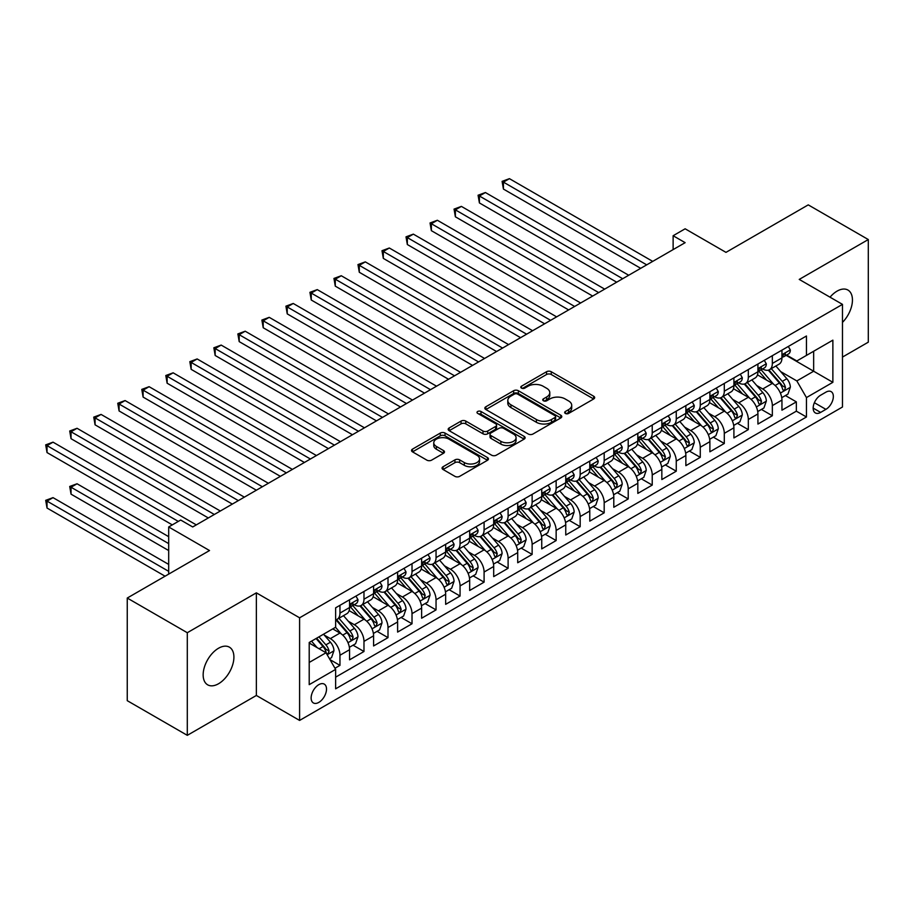 <?xml version="1.0" encoding="UTF-8"?>
<svg xmlns="http://www.w3.org/2000/svg" width="914" height="914" viewBox="0 0 914 914"><rect width="100%" height="100%" fill="white"/><g stroke="black" fill="none" stroke-linecap="round" stroke-linejoin="round"><path stroke-width="1.37" d="M565.343 413.425A2.331 1.348 0 0 0 568.645 413.425L593.7 398.961A3.336 1.931 0 0 0 594.671 397.601A3.336 1.931 0 0 0 593.7 396.242L551.256 371.735A3.336 1.931 0 0 0 546.538 371.735L521.483 386.199A2.331 1.348 0 0 0 520.809 387.148A2.331 1.348 0 0 0 521.483 388.107A2.331 1.348 0 0 0 524.785 388.107L528.029 386.234A10.671 6.158 0 0 1 543.122 386.234L546.652 388.279A10.671 6.158 0 0 1 549.782 392.632A10.671 6.158 0 0 1 546.652 396.984L543.419 398.858A2.331 1.348 0 0 0 542.733 399.806A2.331 1.348 0 0 0 543.419 400.766A2.331 1.348 0 0 0 546.721 400.766L549.954 398.892A10.671 6.158 0 0 1 565.046 398.892L568.588 400.938A10.671 6.158 0 0 1 571.707 405.29A10.671 6.158 0 0 1 568.588 409.643L565.343 411.517A2.331 1.348 0 0 0 564.658 412.465A2.331 1.348 0 0 0 565.343 413.425L565.343 411.517M218.526 683.752A21.742 12.556 120 0 0 232.739 664.592A21.742 12.556 120 0 0 229.403 647.169A21.742 12.556 120 0 0 218.526 648.243A21.742 12.556 120 0 0 204.325 667.403A21.742 12.556 120 0 0 207.661 684.826A21.742 12.556 120 0 0 218.526 683.752M842.48 322.379A21.742 12.556 120 0 0 847.941 290.058A21.742 12.556 120 0 0 837.075 291.132A21.742 12.556 120 0 0 830.015 297.187M318.815 702.398A10.865 6.272 120 0 0 325.921 692.823A10.865 6.272 120 0 0 324.253 684.106A10.865 6.272 120 0 0 318.815 684.655A10.865 6.272 120 0 0 311.72 694.229A10.865 6.272 120 0 0 313.388 702.946A10.865 6.272 120 0 0 318.815 702.398M443.027 466.757A3.336 1.931 0 0 0 442.056 468.117A3.336 1.931 0 0 0 443.027 469.476L454.932 476.354A3.336 1.931 0 0 0 459.651 476.354L487.47 460.29A3.336 1.931 0 0 0 488.453 458.919A3.336 1.931 0 0 0 487.47 457.56L445.038 433.065A3.336 1.931 0 0 0 440.32 433.065L412.5 449.128A3.336 1.931 0 0 0 411.517 450.488A3.336 1.931 0 0 0 412.5 451.847L426.884 460.153A3.336 1.931 0 0 0 431.591 460.153L443.507 453.275A3.336 1.931 0 0 0 444.478 451.916A3.336 1.931 0 0 0 443.507 450.556L436.366 446.432A8.923 5.153 0 0 1 433.762 442.787A8.923 5.153 0 0 1 439.268 438.034A8.923 5.153 0 0 1 448.98 439.154L476.925 455.286A8.923 5.153 0 0 1 479.542 458.919A8.923 5.153 0 0 1 474.035 463.684A8.923 5.153 0 0 1 464.312 462.564L459.651 459.879A3.336 1.931 0 0 0 454.932 459.879L443.027 466.757L443.027 469.476M842.48 357.077L868.3 342.167L868.3 239.548L808.25 204.873L725.979 252.367L685.134 228.797L673.127 235.732L685.134 242.667L192.705 526.967L180.698 520.032L168.69 526.967L168.69 574.118M187.301 632.716L187.301 735.336L256.366 695.463L256.366 592.843L187.301 632.716L127.252 598.042L209.523 550.536L168.69 526.967M256.366 592.843L299.598 617.807L842.48 304.373L842.48 407.004L299.598 720.426L299.598 617.807M868.3 239.548L799.236 279.41L842.48 304.373M528.269 434.013A3.336 1.931 0 0 0 532.976 434.013L560.808 417.949A3.336 1.931 0 0 0 561.779 416.59A3.336 1.931 0 0 0 560.808 415.23L518.364 390.724A3.336 1.931 0 0 0 513.645 390.724L485.825 406.787A3.336 1.931 0 0 0 484.843 408.147A3.336 1.931 0 0 0 485.825 409.506L528.269 434.013M478.628 413.928A2.331 1.348 0 0 1 480.993 414.259L524.099 439.143L496.313 455.183A3.336 1.931 0 0 1 491.606 455.183L449.162 430.677L449.162 427.958A3.336 1.931 0 0 0 448.18 429.317A3.336 1.931 0 0 0 449.162 430.677M449.162 427.958L461.067 421.08A3.336 1.931 0 0 1 465.786 421.08L482.992 431.02A3.336 1.931 0 0 0 487.71 431.02L495.605 426.461A3.336 1.931 0 0 0 496.588 425.101A3.336 1.931 0 0 0 495.605 423.73L477.691 413.391A2.331 1.348 0 0 1 477.005 412.431A2.331 1.348 0 0 1 478.445 411.186A2.331 1.348 0 0 1 480.993 411.483L524.145 436.389A3.336 1.931 0 0 1 525.116 437.76A3.336 1.931 0 0 1 524.145 439.12L524.145 436.389M187.301 735.336L127.252 700.672L127.252 598.042M334.97 668.248L339.962 665.369L329.988 659.622M324.321 635.127L330.354 638.612A13.584 7.849 60 0 1 339.962 655.247L349.571 649.705L349.571 659.828L363.978 651.499L353.044 645.193M348.337 621.257L354.369 624.742A13.584 7.849 60 0 1 363.978 641.377L373.586 635.836L373.586 645.958L388.004 637.641L377.071 631.323M372.364 607.387L378.396 610.872A13.584 7.849 60 0 1 388.004 627.507L397.613 621.966L397.613 632.088L412.02 623.771L401.086 617.453M396.379 593.517L402.411 597.002A13.584 7.849 60 0 1 412.02 613.648L421.628 608.096L421.628 618.218L436.047 609.901L425.113 603.594M420.406 579.647L426.438 583.132A13.584 7.849 60 0 1 436.047 599.778L445.655 594.226L445.655 604.348L460.062 596.031L449.128 589.724M444.421 565.777L450.453 569.262A13.584 7.849 60 0 1 460.062 585.908L469.67 580.356L469.67 590.478L484.089 582.161L473.155 575.854M468.448 551.919L474.48 555.392A13.584 7.849 60 0 1 484.089 572.038L493.697 566.486L493.697 576.62L508.104 568.291L497.17 561.984M492.463 538.049L498.496 541.534A13.584 7.849 60 0 1 508.104 558.168L517.712 552.627L517.712 562.75L532.131 554.421L521.197 548.114M516.49 524.179L522.522 527.664A13.584 7.849 60 0 1 532.131 544.298L541.739 538.757L541.739 548.88L556.146 540.562L545.212 534.244M540.505 510.309L546.538 513.794A13.584 7.849 60 0 1 556.146 530.428L565.755 524.887L565.755 535.01L580.173 526.692L569.239 520.374M564.532 496.439L570.564 499.924A13.584 7.849 60 0 1 580.173 516.57L589.781 511.017L589.781 521.14L604.188 512.823L593.255 506.516M588.547 482.569L594.58 486.054A13.584 7.849 60 0 1 604.188 502.7L613.797 497.147L613.797 507.27L628.215 498.953L617.281 492.646M612.574 468.699L618.607 472.184A13.584 7.849 60 0 1 628.215 488.83L637.823 483.278L637.823 493.4L652.23 485.083L641.297 478.776M636.59 454.841L642.622 458.314A13.584 7.849 60 0 1 652.23 474.96L661.839 469.408L661.839 479.542L676.257 471.213L665.323 464.906M660.616 440.971L666.649 444.444A13.584 7.849 60 0 1 676.257 461.09L685.866 455.549L685.866 465.672L700.273 457.343L689.339 451.036M684.632 427.101L690.664 430.585A13.584 7.849 60 0 1 700.273 447.22L709.881 441.679L709.881 451.802L724.299 443.484L713.366 437.166M708.658 413.231L714.691 416.715A13.584 7.849 60 0 1 724.299 433.35L733.908 427.809L733.908 437.932L748.315 429.614L737.381 423.296M732.674 399.361L738.706 402.846A13.584 7.849 60 0 1 748.315 419.492L757.923 413.939L757.923 424.062L772.341 415.744L772.341 405.622A13.584 7.849 -120 0 0 762.733 388.976L756.701 385.491M761.408 409.426L772.341 415.744M349.571 649.705A13.584 7.849 -120 0 0 339.962 633.059L332.753 628.901M373.586 635.836A13.584 7.849 -120 0 0 363.978 619.189L349.125 610.609M397.613 621.966A13.584 7.849 -120 0 0 388.004 605.319L373.141 596.751M421.628 608.096A13.584 7.849 -120 0 0 412.02 591.449L397.167 582.881M445.655 594.226A13.584 7.849 -120 0 0 436.047 577.591L421.183 569.011M469.67 580.356A13.584 7.849 -120 0 0 460.062 563.721L445.209 555.141M493.697 566.486A13.584 7.849 -120 0 0 484.089 549.851L469.225 541.271M517.712 552.627A13.584 7.849 -120 0 0 508.104 535.981L493.252 527.401M541.739 538.757A13.584 7.849 -120 0 0 532.131 522.111L517.267 513.531M565.755 524.887A13.584 7.849 -120 0 0 556.146 508.241L541.294 499.672M589.781 511.017A13.584 7.849 -120 0 0 580.173 494.371L565.309 485.802M613.797 497.147A13.584 7.849 -120 0 0 604.188 480.513L589.336 471.932M637.823 483.278A13.584 7.849 -120 0 0 628.215 466.643L613.351 458.063M661.839 469.408A13.584 7.849 -120 0 0 652.23 452.773L637.378 444.193M685.866 455.549A13.584 7.849 -120 0 0 676.257 438.903L661.393 430.323M709.881 441.679A13.584 7.849 -120 0 0 700.273 425.033L685.42 416.453M733.908 427.809A13.584 7.849 -120 0 0 724.299 411.163L709.435 402.583M757.923 413.939A13.584 7.849 -120 0 0 748.315 397.293L733.462 388.724M825.902 392.163L820.623 395.214A10.534 6.078 120 0 0 813.734 404.502A10.534 6.078 120 0 0 815.357 412.934A10.534 6.078 120 0 0 820.623 412.408L825.902 409.358A10.534 6.078 120 0 0 832.78 400.081A10.534 6.078 120 0 0 831.169 391.649A10.534 6.078 120 0 0 825.902 392.163M309.206 662.456L326.024 652.756L335.632 669.391L335.632 688.813L806.445 416.99L806.445 397.579L796.837 380.932L780.716 371.621M335.632 669.391L309.206 684.655L309.206 642.485L335.632 627.233L335.632 607.821L806.445 335.998L806.445 355.409L832.871 340.157L832.871 382.315L806.445 397.579M354.244 604.691L354.369 604.771A13.584 7.849 60 0 0 361.167 605.445L370.776 599.892A13.584 7.849 -120 0 0 373.586 593.677L373.586 585.908M378.27 590.821L378.396 590.901A13.584 7.849 60 0 0 385.182 591.575L394.791 586.023A13.584 7.849 -120 0 0 397.613 579.807L397.613 572.038M402.286 576.963L402.411 577.031A13.584 7.849 60 0 0 409.209 577.705L418.818 572.153A13.584 7.849 -120 0 0 421.628 565.937L421.628 558.168M426.312 563.093L426.438 563.161A13.584 7.849 60 0 0 433.225 563.835L442.833 558.283A13.584 7.849 -120 0 0 445.655 552.067L445.655 544.298M450.328 549.223L450.453 549.291A13.584 7.849 60 0 0 457.251 549.965L466.86 544.424A13.584 7.849 -120 0 0 469.67 538.197L469.67 530.428M474.355 535.353L474.48 535.421A13.584 7.849 60 0 0 481.267 536.095L490.875 530.554A13.584 7.849 -120 0 0 493.697 524.328L493.697 516.559M498.37 521.483L498.496 521.563A13.584 7.849 60 0 0 505.293 522.225L514.902 516.684A13.584 7.849 -120 0 0 517.712 510.458L517.712 502.7M522.397 507.613L522.522 507.693A13.584 7.849 60 0 0 529.309 508.367L538.917 502.814A13.584 7.849 -120 0 0 541.739 496.599L541.739 488.83M546.412 493.743L546.538 493.823A13.584 7.849 60 0 0 553.336 494.497L562.944 488.944A13.584 7.849 -120 0 0 565.755 482.729L565.755 474.96M570.439 479.884L570.564 479.953A13.584 7.849 60 0 0 577.351 480.627L586.959 475.074A13.584 7.849 -120 0 0 589.781 468.859L589.781 461.09M594.454 466.014L594.58 466.083A13.584 7.849 60 0 0 601.378 466.757L610.986 461.204A13.584 7.849 -120 0 0 613.797 454.989L613.797 447.22M618.481 452.144L618.607 452.213A13.584 7.849 60 0 0 625.393 452.887L635.001 447.346A13.584 7.849 -120 0 0 637.823 441.119L637.823 433.35M642.496 438.274L642.622 438.343A13.584 7.849 60 0 0 649.42 439.017L659.028 433.476A13.584 7.849 -120 0 0 661.839 427.249L661.839 419.48M666.523 424.404L666.649 424.473A13.584 7.849 60 0 0 673.435 425.147L683.044 419.606A13.584 7.849 -120 0 0 685.866 413.379L685.866 405.622M690.538 410.535L690.664 410.615A13.584 7.849 60 0 0 697.462 411.289L707.07 405.736A13.584 7.849 -120 0 0 709.881 399.509L709.881 391.752M714.565 396.665L714.691 396.745A13.584 7.849 60 0 0 721.477 397.419L731.086 391.866A13.584 7.849 -120 0 0 733.908 385.651L733.908 377.882M738.581 382.806L738.706 382.875A13.584 7.849 60 0 0 745.504 383.549L755.113 377.996A13.584 7.849 -120 0 0 757.923 371.781L757.923 364.012M335.632 677.16L796.357 411.163L796.357 401.874L781.95 410.192L781.95 400.069A13.584 7.849 -120 0 0 772.341 383.423L757.478 374.854M762.607 368.936L762.733 369.005A13.584 7.849 -120 0 0 769.519 369.679A13.584 7.849 -120 0 0 772.341 363.452L772.341 355.695M769.519 369.679L779.128 364.126A13.584 7.849 -120 0 0 781.95 357.911L781.95 350.142M339.962 605.319L339.962 613.088A13.584 7.849 60 0 1 337.14 619.304A13.584 7.849 60 0 1 335.632 619.863M337.14 619.304L346.749 613.762A13.584 7.849 -120 0 0 349.571 607.536L349.571 599.778M363.978 591.449L363.978 599.218A13.584 7.849 60 0 1 361.167 605.445M388.004 577.579L388.004 585.348A13.584 7.849 60 0 1 385.182 591.575M412.02 563.721L412.02 571.479A13.584 7.849 60 0 1 409.209 577.705M436.047 549.851L436.047 557.62A13.584 7.849 60 0 1 433.225 563.835M460.062 535.981L460.062 543.75A13.584 7.849 60 0 1 457.251 549.965M484.089 522.111L484.089 529.88A13.584 7.849 60 0 1 481.267 536.095M508.104 508.241L508.104 516.01A13.584 7.849 60 0 1 505.293 522.225M532.131 494.371L532.131 502.14A13.584 7.849 60 0 1 529.309 508.367M556.146 480.501L556.146 488.27A13.584 7.849 60 0 1 553.336 494.497M580.173 466.643L580.173 474.4A13.584 7.849 60 0 1 577.351 480.627M604.188 452.773L604.188 460.53A13.584 7.849 60 0 1 601.378 466.757M628.215 438.903L628.215 446.672A13.584 7.849 60 0 1 625.393 452.887M652.23 425.033L652.23 432.802A13.584 7.849 60 0 1 649.42 439.017M676.257 411.163L676.257 418.932A13.584 7.849 60 0 1 673.435 425.147M700.273 397.293L700.273 405.062A13.584 7.849 60 0 1 697.462 411.289M724.299 383.423L724.299 391.192A13.584 7.849 60 0 1 721.477 397.419M748.315 369.564L748.315 377.322A13.584 7.849 60 0 1 745.504 383.549M748.315 419.492L748.315 429.614M724.299 433.35L724.299 443.484M700.273 447.22L700.273 457.343M676.257 461.09L676.257 471.213M652.23 474.96L652.23 485.083M628.215 488.83L628.215 498.953M604.188 502.7L604.188 512.823M580.173 516.57L580.173 526.692M556.146 530.428L556.146 540.562M532.131 544.298L532.131 554.421M508.104 558.168L508.104 568.291M484.089 572.038L484.089 582.161M460.062 585.908L460.062 596.031M436.047 599.778L436.047 609.901M412.02 613.648L412.02 623.771M388.004 627.507L388.004 637.641M363.978 641.377L363.978 651.499M339.962 655.247L339.962 665.369M326.024 652.756L309.206 643.045M796.837 380.932L813.654 371.221L813.654 351.25L832.871 340.157M786.143 355.34L832.871 382.315M786.623 355.066L796.837 360.961L806.445 355.409M256.366 695.463L299.598 720.426M673.127 235.732L673.127 249.602M785.423 395.568L796.357 401.874M796.357 411.163L806.445 416.99M566.28 413.756L568.588 412.42A10.671 6.158 0 0 0 571.707 408.067L571.707 405.29M549.782 392.632L549.782 395.408A10.671 6.158 0 0 1 546.652 399.761L544.344 401.097M593.654 398.984L551.256 374.512A3.336 1.931 0 0 0 546.538 374.512L522.42 388.439M560.762 417.972L518.364 393.5A3.336 1.931 0 0 0 513.645 393.5L485.871 409.541L485.825 406.787M554.912 417.538A2.331 1.348 0 0 0 555.598 416.59A2.331 1.348 0 0 0 554.912 415.63L517.655 394.128A2.331 1.348 0 0 0 514.354 394.128L510.937 396.105A10.671 6.158 0 0 0 507.807 400.458A10.671 6.158 0 0 0 510.937 404.811L536.404 419.515A10.671 6.158 0 0 0 551.485 419.515L554.912 417.538L554.912 420.314A2.331 1.348 0 0 0 555.598 419.366L555.598 416.59M507.807 400.458L507.807 403.234A10.671 6.158 0 0 0 510.937 407.587L510.937 404.811M554.912 420.314L551.485 422.291A10.671 6.158 0 0 1 536.404 422.291L510.937 407.587M449.208 430.7L461.067 423.856L461.067 421.08M496.588 425.101L496.588 427.866A3.336 1.931 0 0 1 495.605 429.226L487.71 433.796A3.336 1.931 0 0 1 482.992 433.796L465.786 423.856A3.336 1.931 0 0 0 461.067 423.856M500.861 441.325A8.923 5.153 0 0 0 510.572 442.445A8.923 5.153 0 0 0 516.079 437.692A8.923 5.153 0 0 0 513.474 434.047L503.625 428.369A3.336 1.931 0 0 0 498.907 428.369L491.012 432.928A3.336 1.931 0 0 0 490.03 434.287A3.336 1.931 0 0 0 491.012 435.647L500.861 441.325L500.861 444.101A8.923 5.153 0 0 0 510.572 445.221A8.923 5.153 0 0 0 516.079 440.457L516.079 437.692M490.03 434.287L490.03 437.063A3.336 1.931 0 0 0 491.012 438.423L491.012 435.647M500.861 444.101L491.012 438.423M479.542 458.919L479.542 461.696A8.923 5.153 0 0 1 474.035 466.46A8.923 5.153 0 0 1 464.312 465.34L459.651 462.655A3.336 1.931 0 0 0 454.932 462.655L443.073 469.499M433.762 442.787L433.762 445.564A8.923 5.153 0 0 0 436.366 449.208L436.366 446.432M443.461 453.298L436.366 449.208M487.47 457.56L487.47 460.29L445.038 435.829A3.336 1.931 0 0 0 440.32 435.829L412.545 451.87M781.744 397.693L787.948 394.105L790.347 387.17A9.003 5.198 -120 0 0 786.84 378.716L775.872 366.011M773.667 384.303L761.122 369.782M766.538 380.075L759.248 371.644A21.57 12.453 -120 0 0 758.586 370.901M503.42 244.541L592.66 296.056L455.378 216.801L455.378 209.866L461.387 206.393L604.668 289.121M768.297 370.17L779.402 383.023A9.003 5.198 60 0 1 782.613 389.215L783.264 390.289L784.475 390.118L785.492 387.559A9.003 5.198 -120 0 0 782.281 381.355L771.302 368.65M768.948 369.953L780.876 383.766A4.581 2.651 60 0 1 782.03 385.559L785.492 387.559M788.314 346.463L790.347 350.005A9.003 5.198 60 0 1 788.485 353.992L783.926 356.62A9.003 5.198 -120 0 0 785.492 354.552L785.297 353.752M646.701 264.854L503.42 182.126L509.429 178.664L652.71 261.381M782.247 357.043L782.281 357.043A9.003 5.198 -120 0 0 783.926 356.62M784.326 353.878L785.492 354.552C784.92 353.192 783.961 353.752 782.613 356.209A9.003 5.198 60 0 1 781.95 357.488M640.703 268.316L503.42 189.061L503.42 182.126L502.094 181.36L509.429 178.664M503.42 189.061L502.094 181.36M757.717 411.563L763.933 407.975L766.332 401.04A9.003 5.198 -120 0 0 762.824 392.586L751.845 379.881M749.651 398.173L737.107 383.652M742.511 393.945L735.233 385.514A21.57 12.453 -120 0 0 734.559 384.771M479.404 258.399L568.634 309.926L431.362 230.671L431.362 223.736L437.36 220.263L580.653 302.991M744.282 384.04L755.375 396.882A9.003 5.198 60 0 1 758.586 403.085L759.237 404.159L760.459 403.988L761.465 401.429A9.003 5.198 -120 0 0 758.266 395.225L747.286 382.52M744.933 383.823L756.861 397.636A4.581 2.651 60 0 1 758.014 399.429L761.465 401.429M733.702 425.433L739.906 421.845L742.305 414.91A9.003 5.198 -120 0 0 738.798 406.456L727.83 393.751M725.625 412.043L713.08 397.521M718.495 407.815L711.206 399.384A21.57 12.453 -120 0 0 710.544 398.63M455.378 272.269L544.618 323.796L407.336 244.541L407.336 237.606L413.345 234.133L556.626 316.861M720.255 397.898L731.36 410.752A9.003 5.198 60 0 1 734.57 416.955L735.222 418.029L736.433 417.858L737.449 415.287A9.003 5.198 -120 0 0 734.239 409.095L723.26 396.379M720.906 397.693L732.834 411.506A4.581 2.651 60 0 1 733.988 413.299L737.449 415.287M709.675 439.291L715.891 435.715L718.29 428.78A9.003 5.198 -120 0 0 714.782 420.326L703.803 407.621M701.609 425.913L689.065 411.391M694.469 421.685L687.191 413.254A21.57 12.453 -120 0 0 686.517 412.5M431.362 286.139L520.592 337.666L383.32 258.399L383.32 251.464L389.318 248.002L532.611 330.731M696.24 411.768L707.333 424.622A9.003 5.198 60 0 1 710.544 430.825L711.195 431.888L712.417 431.716L713.423 429.157A9.003 5.198 -120 0 0 710.224 422.965L699.244 410.249M696.891 411.563L708.818 425.376A4.581 2.651 60 0 1 709.972 427.169L713.423 429.157M685.66 453.161L691.864 449.585L694.263 442.65A9.003 5.198 -120 0 0 690.756 434.196L679.788 421.491M677.582 439.783L665.038 425.261M670.453 435.555L663.164 427.124A21.57 12.453 -120 0 0 662.501 426.37M407.336 300.009L496.576 351.536L359.293 272.269L359.293 265.334L365.303 261.872L508.584 344.601M672.213 425.638L683.318 438.492A9.003 5.198 60 0 1 686.528 444.695L687.179 445.758L688.391 445.586L689.407 443.027A9.003 5.198 -120 0 0 686.197 436.823L675.218 424.119M672.864 425.433L684.792 439.246A4.581 2.651 60 0 1 685.946 441.039L689.407 443.027M764.287 360.333L766.332 363.875A9.003 5.198 60 0 1 764.47 367.851L759.9 370.49A9.003 5.198 -120 0 0 761.465 368.422L761.282 367.622M622.685 278.724L479.404 195.996L485.403 192.534L628.695 275.251M758.22 370.913L758.266 370.913A9.003 5.198 -120 0 0 759.9 370.49M760.311 367.748L761.465 368.422C760.905 367.062 759.945 367.611 758.586 370.079A9.003 5.198 60 0 1 757.923 371.358M616.676 282.186L479.404 202.931L479.404 195.996L478.079 195.23L485.403 192.534M479.404 202.931L478.079 195.23M740.271 374.203L742.305 377.745A9.003 5.198 60 0 1 740.443 381.721L735.884 384.36A9.003 5.198 -120 0 0 737.449 382.281L737.255 381.492M598.659 292.594L454.052 209.1L461.387 206.393M734.205 384.783L734.239 384.783A9.003 5.198 -120 0 0 735.884 384.36M736.284 381.618L737.449 382.281C736.878 380.932 735.919 381.481 734.57 383.949A9.003 5.198 60 0 1 733.908 385.228M455.378 216.801L454.052 209.1M716.245 388.073L718.29 391.615A9.003 5.198 60 0 1 716.427 395.591L711.857 398.23A9.003 5.198 -120 0 0 713.423 396.15L713.24 395.351M574.643 306.453L430.037 222.97L437.36 220.263M710.178 398.653L710.224 398.653A9.003 5.198 -120 0 0 711.857 398.23M712.269 395.488L713.423 396.15C712.863 394.802 711.903 395.351 710.544 397.819A9.003 5.198 60 0 1 709.881 399.098M431.362 230.671L430.037 222.97M692.229 401.943L694.263 405.473A9.003 5.198 60 0 1 692.401 409.461L687.842 412.1A9.003 5.198 -120 0 0 689.407 410.02L689.213 409.221M550.616 320.323L406.01 236.84L413.345 234.133M686.163 412.522L686.197 412.522A9.003 5.198 -120 0 0 687.842 412.1M688.242 409.346L689.407 410.02C688.836 408.661 687.876 409.221 686.528 411.688A9.003 5.198 60 0 1 685.866 412.968M407.336 244.541L406.01 236.84M661.633 467.031L667.848 463.444L670.248 456.509A9.003 5.198 -120 0 0 666.74 448.066L655.761 435.35M653.567 453.652L641.022 439.12M646.427 449.425L639.149 440.994A21.57 12.453 -120 0 0 638.475 440.24M383.32 313.879L472.549 365.394L335.278 286.139L335.278 279.204L341.276 275.742L484.569 358.459M648.197 439.508L659.291 452.361A9.003 5.198 60 0 1 662.501 458.565L663.153 459.628L664.375 459.456L665.381 456.897A9.003 5.198 -120 0 0 662.182 450.693L651.202 437.989M648.849 439.303L660.776 453.104A4.581 2.651 60 0 1 661.93 454.898L665.381 456.897M668.203 415.813L670.248 419.343A9.003 5.198 60 0 1 668.385 423.331L663.815 425.97A9.003 5.198 -120 0 0 665.381 423.89L665.198 423.091M526.601 334.193L381.995 250.71L389.318 248.002M662.136 426.381L662.182 426.381A9.003 5.198 -120 0 0 663.815 425.97M664.227 423.216L665.381 423.89C664.821 422.531 663.861 423.091 662.501 425.558A9.003 5.198 60 0 1 661.839 426.838M383.32 258.399L381.995 250.71M637.618 480.901L643.822 477.314L646.221 470.379A9.003 5.198 -120 0 0 642.713 461.936L631.745 449.22M629.54 467.522L616.996 452.99M622.411 463.284L615.122 454.864A21.57 12.453 -120 0 0 614.459 454.109M359.293 327.749L448.534 379.264L311.251 300.009L311.251 293.074L317.261 289.612L460.542 372.329M624.171 453.378L635.276 466.231A9.003 5.198 60 0 1 638.486 472.435L639.137 473.498L640.348 473.326L641.365 470.767A9.003 5.198 -120 0 0 638.155 464.563L627.175 451.859M624.822 453.161L636.75 466.974A4.581 2.651 60 0 1 637.903 468.768L641.365 470.767M644.187 429.683L646.221 433.213A9.003 5.198 60 0 1 644.359 437.2L639.8 439.828A9.003 5.198 -120 0 0 641.365 437.76L641.171 436.961M502.574 348.063L357.968 264.58L365.303 261.872M638.121 440.251L638.155 440.251A9.003 5.198 -120 0 0 639.8 439.828M640.2 437.086L641.365 437.76C640.794 436.401 639.834 436.961 638.486 439.428A9.003 5.198 60 0 1 637.823 440.708M359.293 272.269L357.968 264.58M613.591 494.771L619.806 491.184L622.206 484.249A9.003 5.198 -120 0 0 618.698 475.794L607.719 463.09M605.525 481.381L592.98 466.86M598.384 477.154L591.107 468.722A21.57 12.453 -120 0 0 590.433 467.979M335.278 341.619L424.507 393.134L287.236 313.879L287.236 306.944L293.234 303.471L436.526 386.199M600.155 467.248L611.249 480.101A9.003 5.198 60 0 1 614.459 486.294L615.111 487.368L616.333 487.196L617.338 484.637A9.003 5.198 -120 0 0 614.139 478.433L603.16 465.729M600.806 467.031L612.734 480.844A4.581 2.651 60 0 1 613.888 482.638L617.338 484.637M620.16 443.541L622.206 447.083A9.003 5.198 60 0 1 620.343 451.07L615.773 453.698A9.003 5.198 -120 0 0 617.338 451.63L617.156 450.831M478.559 361.933L333.953 278.439L341.276 275.742M614.094 454.121L614.139 454.121A9.003 5.198 -120 0 0 615.773 453.698M616.185 450.956L617.338 451.63C616.779 450.271 615.819 450.831 614.459 453.287A9.003 5.198 60 0 1 613.797 454.578M335.278 286.139L333.953 278.439M589.576 508.641L595.779 505.054L598.179 498.119A9.003 5.198 -120 0 0 594.671 489.664L583.703 476.959M581.498 495.251L568.954 480.73M574.369 491.024L567.08 482.592A21.57 12.453 -120 0 0 566.417 481.849M311.251 355.489L400.492 407.004L263.209 327.749L263.209 320.814L269.219 317.341L412.5 400.069M576.128 481.118L587.234 493.971A9.003 5.198 60 0 1 590.444 500.164L591.095 501.238L592.306 501.066L593.323 498.507A9.003 5.198 -120 0 0 590.113 492.303L579.133 479.599M576.78 480.901L588.707 494.714A4.581 2.651 60 0 1 589.861 496.508L593.323 498.507M596.145 457.411L598.179 460.953A9.003 5.198 60 0 1 596.316 464.929L591.758 467.568A9.003 5.198 -120 0 0 593.323 465.5L593.129 464.7M454.532 375.803L309.926 292.309L317.261 289.612M590.078 467.991L590.113 467.991A9.003 5.198 -120 0 0 591.758 467.568M592.158 464.826L593.323 465.5C592.752 464.141 591.792 464.689 590.444 467.157A9.003 5.198 60 0 1 589.781 468.436M311.251 300.009L309.926 292.309M565.549 522.511L571.764 518.923L574.163 511.989A9.003 5.198 -120 0 0 570.656 503.534L559.676 490.829M557.483 509.121L544.938 494.6M550.342 504.894L543.065 496.462A21.57 12.453 -120 0 0 542.39 495.708M287.236 369.347L376.465 420.874L239.194 341.619L239.194 334.684L245.192 331.211L388.484 413.939M552.113 494.977L563.207 507.83A9.003 5.198 60 0 1 566.417 514.034L567.068 515.108L568.291 514.936L569.296 512.377A9.003 5.198 -120 0 0 566.097 506.173L555.118 493.469M552.764 494.771L564.692 508.584A4.581 2.651 60 0 1 565.846 510.378L569.296 512.377M541.534 536.369L547.737 532.793L550.137 525.858A9.003 5.198 -120 0 0 546.641 517.404L535.661 504.699M533.456 522.991L520.911 508.47M526.327 518.764L519.038 510.332A21.57 12.453 -120 0 0 518.375 509.578M263.209 383.217L352.45 434.744L215.167 355.477L215.167 348.554L221.177 345.081L364.458 427.809M528.086 508.847L539.191 521.7A9.003 5.198 60 0 1 542.402 527.904L543.053 528.966L544.264 528.795L545.281 526.236A9.003 5.198 -120 0 0 542.071 520.043L531.091 507.327M528.738 508.641L540.665 522.454A4.581 2.651 60 0 1 541.819 524.248L545.281 526.236M517.507 550.239L523.722 546.663L526.121 539.728A9.003 5.198 -120 0 0 522.614 531.274L511.634 518.569M509.441 536.861L496.896 522.34M502.3 532.634L495.022 524.202A21.57 12.453 -120 0 0 494.348 523.448M239.194 397.087L328.423 448.614L191.152 369.347L191.152 362.412L197.15 358.951L340.442 441.679M504.071 522.717L515.165 535.57A9.003 5.198 60 0 1 518.375 541.774L519.026 542.836L520.249 542.665L521.254 540.105A9.003 5.198 -120 0 0 518.055 533.902L507.076 521.197M504.722 522.511L516.65 536.324A4.581 2.651 60 0 1 517.804 538.118L521.254 540.105M493.491 564.109L499.695 560.533L502.094 553.598A9.003 5.198 -120 0 0 498.598 545.144L487.619 532.428M485.414 550.731L472.869 536.21M478.285 546.503L470.996 538.072A21.57 12.453 -120 0 0 470.333 537.318M215.167 410.957L304.408 462.473L167.125 383.217L167.125 376.282L173.134 372.821L316.415 455.538M480.044 536.587L491.149 549.44A9.003 5.198 60 0 1 494.36 555.643L495.011 556.706L496.222 556.535L497.239 553.975A9.003 5.198 -120 0 0 494.028 547.772L483.049 535.067M480.695 536.381L492.623 550.182A4.581 2.651 60 0 1 493.777 551.976L497.239 553.975M469.465 577.979L475.68 574.392L478.079 567.457A9.003 5.198 -120 0 0 474.572 559.014L463.592 546.298M461.399 564.601L448.854 550.068M454.258 560.362L446.98 551.942A21.57 12.453 -120 0 0 446.306 551.188M191.152 424.827L280.381 476.343L143.11 397.087L143.11 390.152L149.108 386.691L292.4 469.408M456.029 550.457L467.123 563.31A9.003 5.198 60 0 1 470.333 569.513L470.984 570.576L472.207 570.405L473.212 567.845A9.003 5.198 -120 0 0 470.013 561.642L459.034 548.937M456.68 550.251L468.608 564.052A4.581 2.651 60 0 1 469.762 565.846L473.212 567.845M445.449 591.849L451.653 588.262L454.052 581.327A9.003 5.198 -120 0 0 450.556 572.872L439.577 560.168M437.372 578.459L424.827 563.938M430.243 574.232L422.954 565.812A21.57 12.453 -120 0 0 422.291 565.058M167.125 438.697L256.366 490.212L119.083 410.957L119.083 404.022L125.092 400.561L268.373 483.278M432.002 564.326L443.107 577.18A9.003 5.198 60 0 1 446.318 583.383L446.969 584.446L448.18 584.274L449.197 581.715A9.003 5.198 -120 0 0 445.986 575.512L435.007 562.807M432.653 564.109L444.581 577.922A4.581 2.651 60 0 1 445.735 579.716L449.197 581.715M421.423 605.719L427.638 602.132L430.037 595.197A9.003 5.198 -120 0 0 426.53 586.742L415.55 574.038M413.357 592.329L400.812 577.808M406.216 588.102L398.938 579.67A21.57 12.453 -120 0 0 398.264 578.928M143.11 452.567L232.339 504.082L95.067 424.827L95.067 417.892L101.066 414.419L244.358 497.147M407.987 578.196L419.08 591.05A9.003 5.198 60 0 1 422.291 597.242L422.942 598.316L424.165 598.144L425.17 595.585A9.003 5.198 -120 0 0 421.971 589.381L410.992 576.677M408.638 577.979L420.566 591.792A4.581 2.651 60 0 1 421.72 593.586L425.17 595.585M397.407 619.589L403.611 616.002L406.01 609.067A9.003 5.198 -120 0 0 402.514 600.612L391.535 587.908M389.33 606.199L376.797 591.678M382.201 601.972L374.911 593.54A21.57 12.453 -120 0 0 374.249 592.798M119.083 466.426L208.323 517.952L71.041 438.697L71.041 431.762L77.05 428.289L220.331 511.017M383.96 592.055L395.065 604.908A9.003 5.198 60 0 1 398.276 611.112L398.927 612.186L400.138 612.014L401.155 609.455A9.003 5.198 -120 0 0 397.944 603.251L386.965 590.547M384.611 591.849L396.539 605.662A4.581 2.651 60 0 1 397.693 607.456L401.155 609.455M373.38 633.459L379.596 629.872L381.995 622.937A9.003 5.198 -120 0 0 378.487 614.482L367.508 601.778M365.314 620.069L352.77 605.548M358.174 615.842L350.896 607.41A21.57 12.453 -120 0 0 350.222 606.656M95.067 480.296L172.289 524.887L47.025 452.567L47.025 445.632L53.023 442.159L196.316 524.887M359.945 605.925L371.038 618.778A9.003 5.198 60 0 1 374.249 624.982L374.911 626.056L376.122 625.884L377.128 623.314A9.003 5.198 -120 0 0 373.929 617.121L362.949 604.405M360.596 605.719L372.524 619.532A4.581 2.651 60 0 1 373.677 621.326L377.128 623.314M349.365 647.318L355.569 643.742L357.968 636.807A9.003 5.198 -120 0 0 354.472 628.352L343.493 615.648M341.288 633.939L335.541 627.29M334.158 629.712L333.222 628.626M168.69 536.678L77.05 483.769L71.041 487.231L71.041 494.166L168.69 550.548M335.918 619.795L347.023 632.648A9.003 5.198 60 0 1 350.233 638.852L350.885 639.914L352.096 639.743L353.112 637.184A9.003 5.198 -120 0 0 349.902 630.991L338.923 618.275M336.569 619.589L348.497 633.402A4.581 2.651 60 0 1 349.651 635.196L353.112 637.184M71.041 494.166L69.715 486.465L168.69 543.613M69.715 486.465L77.05 483.769M329.508 658.788L331.553 657.612L333.953 650.677A9.003 5.198 -120 0 0 330.445 642.222L323.533 634.225M317.089 647.592L311.525 641.148M310.132 643.582L309.206 642.508M168.69 564.406L53.023 497.639L47.025 501.101L47.025 508.035L165.08 576.197M316.084 638.52L322.996 646.518A9.003 5.198 60 0 1 326.207 652.722L326.869 653.784L328.08 653.613L329.086 651.054A9.003 5.198 -120 0 0 325.887 644.85L318.975 636.852M316.644 638.201L324.481 647.272A4.581 2.651 60 0 1 325.635 649.066L329.086 651.054M47.025 508.035L45.7 500.335L168.69 571.341M45.7 500.335L53.023 497.639M572.118 471.281L574.163 474.823A9.003 5.198 60 0 1 572.301 478.799L567.731 481.438A9.003 5.198 -120 0 0 569.296 479.359L569.114 478.57M430.517 389.672L285.911 306.179L293.234 303.471M566.052 481.861L566.097 481.861A9.003 5.198 -120 0 0 567.731 481.438M568.142 478.696L569.296 479.359C568.737 478.011 567.777 478.559 566.417 481.027A9.003 5.198 60 0 1 565.755 482.306M287.236 313.879L285.911 306.179M548.103 485.151L550.137 488.693A9.003 5.198 60 0 1 548.274 492.669L543.716 495.308A9.003 5.198 -120 0 0 545.281 493.229L545.087 492.429M406.49 403.531L261.884 320.049L269.219 317.341M542.036 495.731L542.071 495.731A9.003 5.198 -120 0 0 543.716 495.308M544.116 492.566L545.281 493.229C544.71 491.881 543.75 492.429 542.402 494.897A9.003 5.198 60 0 1 541.739 496.176M263.209 327.749L261.884 320.049M524.076 499.021L526.121 502.551A9.003 5.198 60 0 1 524.259 506.539L519.689 509.178A9.003 5.198 -120 0 0 521.254 507.099L521.071 506.299M382.475 417.401L237.869 333.918L245.192 331.211M518.01 509.601L518.055 509.601A9.003 5.198 -120 0 0 519.689 509.178M520.1 506.425L521.254 507.099C520.694 505.75 519.735 506.299 518.375 508.767A9.003 5.198 60 0 1 517.712 510.046M239.194 341.619L237.869 333.918M500.061 512.891L502.094 516.421A9.003 5.198 60 0 1 500.232 520.409L495.674 523.048A9.003 5.198 -120 0 0 497.239 520.969L497.045 520.169M358.448 431.271L213.842 347.788L221.177 345.081M493.994 523.471L494.028 523.459A9.003 5.198 -120 0 0 495.674 523.048M496.074 520.294L497.239 520.969C496.668 519.609 495.708 520.169 494.36 522.637A9.003 5.198 60 0 1 493.697 523.916M215.167 355.477L213.842 347.788M476.034 526.761L478.079 530.291A9.003 5.198 60 0 1 476.217 534.279L471.647 536.906A9.003 5.198 -120 0 0 473.212 534.839L473.029 534.039M334.433 445.141L189.826 361.658L197.15 358.951M469.967 537.329L470.013 537.329A9.003 5.198 -120 0 0 471.647 536.906M472.058 534.164L473.212 534.839C472.652 533.479 471.693 534.039 470.333 536.507A9.003 5.198 60 0 1 469.67 537.786M191.152 369.347L189.826 361.658M452.019 540.631L454.052 544.161A9.003 5.198 60 0 1 452.19 548.149L447.632 550.776A9.003 5.198 -120 0 0 449.197 548.708L449.003 547.909M310.406 459.011L165.8 375.517L173.134 372.821M445.952 551.199L445.986 551.199A9.003 5.198 -120 0 0 447.632 550.776M448.031 548.034L449.197 548.708C448.625 547.349 447.666 547.909 446.318 550.365A9.003 5.198 60 0 1 445.655 551.656M167.125 383.217L165.8 375.517M427.992 554.49L430.037 558.031A9.003 5.198 60 0 1 428.175 562.019L423.605 564.646A9.003 5.198 -120 0 0 425.17 562.578L424.987 561.779M286.39 472.881L141.784 389.387L149.108 386.691M421.925 565.069L421.971 565.069A9.003 5.198 -120 0 0 423.605 564.646M424.016 561.904L425.17 562.578C424.61 561.219 423.65 561.779 422.291 564.235A9.003 5.198 60 0 1 421.628 565.515M143.11 397.087L141.784 389.387M403.977 568.359L406.01 571.901A9.003 5.198 60 0 1 404.148 575.877L399.589 578.516A9.003 5.198 -120 0 0 401.155 576.448L400.96 575.649M262.364 486.751L117.757 403.257L125.092 400.561M397.91 578.939L397.944 578.939A9.003 5.198 -120 0 0 399.589 578.516M399.989 575.774L401.155 576.448C400.583 575.089 399.624 575.637 398.276 578.105A9.003 5.198 60 0 1 397.613 579.385M119.083 410.957L117.757 403.257M379.95 582.229L381.995 585.771A9.003 5.198 60 0 1 380.133 589.747L375.563 592.386A9.003 5.198 -120 0 0 377.128 590.307L376.945 589.519M238.348 500.621L93.742 417.127L101.066 414.419M373.883 592.809L373.929 592.809A9.003 5.198 -120 0 0 375.563 592.386M375.974 589.644L377.128 590.307C376.568 588.959 375.608 589.507 374.249 591.975A9.003 5.198 60 0 1 373.586 593.255M95.067 424.827L93.742 417.127M355.934 596.099L357.968 599.641A9.003 5.198 60 0 1 356.106 603.617L351.547 606.256A9.003 5.198 -120 0 0 353.112 604.177L352.918 603.377M214.333 514.479L69.715 430.997L77.05 428.289M349.868 606.679L349.902 606.679A9.003 5.198 -120 0 0 351.547 606.256M351.947 603.514L353.112 604.177C352.541 602.829 351.582 603.377 350.233 605.845A9.003 5.198 60 0 1 349.571 607.125M71.041 438.697L69.715 430.997M178.299 521.414L45.7 444.867L53.023 442.159M47.025 452.567L45.7 444.867M330.354 638.612L339.962 633.059M354.369 624.742L363.978 619.189M378.396 610.872L388.004 605.319M402.411 597.002L412.02 591.449M426.438 583.132L436.047 577.591M450.453 569.262L460.062 563.721M474.48 555.392L484.089 549.851M498.496 541.534L508.104 535.981M522.522 527.664L532.131 522.111M546.538 513.794L556.146 508.241M570.564 499.924L580.173 494.371M594.58 486.054L604.188 480.513M618.607 472.184L628.215 466.643M642.622 458.314L652.23 452.773M666.649 444.444L676.257 438.903M690.664 430.585L700.273 425.033M714.691 416.715L724.299 411.163M738.706 402.846L748.315 397.293M762.733 388.976L772.341 383.423M772.341 363.452L781.95 357.911M339.962 613.088L349.571 607.536M363.978 599.218L373.586 593.677M388.004 585.348L397.613 579.807M412.02 571.479L421.628 565.937M436.047 557.62L445.655 552.067M460.062 543.75L469.67 538.197M484.089 529.88L493.697 524.328M508.104 516.01L517.712 510.458M532.131 502.14L541.739 496.599M556.146 488.27L565.755 482.729M580.173 474.4L589.781 468.859M604.188 460.53L613.797 454.989M628.215 446.672L637.823 441.119M652.23 432.802L661.839 427.249M676.257 418.932L685.866 413.379M700.273 405.062L709.881 399.509M724.299 391.192L733.908 385.651M748.315 377.322L757.923 371.781M772.341 405.622L781.95 400.069M814.385 402.708L825.902 409.358M813.174 408.112L820.623 412.408M568.588 412.42L568.588 409.643M543.419 400.766L543.419 398.858M546.652 399.761L546.652 396.984M521.483 388.107L521.483 386.199M546.538 374.512L546.538 371.735M551.256 374.512L551.256 371.735M593.7 398.961L593.7 396.242M513.645 393.5L513.645 390.724M518.364 393.5L518.364 390.724M560.808 417.949L560.808 415.23M536.404 422.291L536.404 419.515M551.485 422.291L551.485 419.515M465.786 423.856L465.786 421.08M482.992 433.796L482.992 431.02M487.71 433.796L487.71 431.02M495.605 429.226L495.605 426.461M480.993 414.259L480.993 411.483M454.932 462.655L454.932 459.879M459.651 462.655L459.651 459.879M464.312 465.34L464.312 462.564M443.507 453.275L443.507 450.556M412.5 451.847L412.5 449.128M440.32 435.829L440.32 433.065M445.038 435.829L445.038 433.065M780.373 393.077L790.29 387.342M782.281 381.355L786.84 378.716M775.106 385.502L779.402 383.023M790.29 349.902L781.95 354.723M756.346 406.947L766.275 401.212M758.266 395.225L762.824 392.586M751.08 399.361L755.375 396.882M732.331 420.817L742.248 415.082M734.239 409.095L738.798 406.456M727.064 413.231L731.36 410.752M708.304 434.676L718.233 428.952M710.224 422.965L714.782 420.326M703.037 427.101L707.333 424.622M684.289 448.546L694.206 442.822M686.197 436.823L690.756 434.196M679.022 440.971L683.318 438.492M766.275 363.772L757.923 368.593M742.248 377.642L733.908 382.452M718.233 391.5L709.881 396.322M694.206 405.37L685.866 410.192M660.262 462.415L670.191 456.692M662.182 450.693L666.74 448.066M654.995 454.841L659.291 452.361M670.191 419.24L661.839 424.062M636.247 476.285L646.164 470.561M638.155 464.563L642.713 461.936M630.98 468.711L635.276 466.231M646.164 433.11L637.823 437.932M612.22 490.155L622.148 484.42M614.139 478.433L618.698 475.794M606.953 482.581L611.249 480.101M622.148 446.98L613.797 451.802M588.205 504.025L598.122 498.29M590.113 492.303L594.671 489.664M582.938 496.451L587.234 493.971M598.122 460.85L589.781 465.672M564.178 517.895L574.106 512.16M566.097 506.173L570.656 503.534M558.911 510.309L563.207 507.83M540.163 531.754L550.079 526.03M542.071 520.043L546.641 517.404M534.896 524.179L539.191 521.7M516.136 545.624L526.064 539.9M518.055 533.902L522.614 531.274M510.869 538.049L515.165 535.57M492.12 559.494L502.037 553.77M494.028 547.772L498.598 545.144M486.854 551.919L491.149 549.44M468.094 573.364L478.022 567.64M470.013 561.642L474.572 559.014M462.827 565.789L467.123 563.31M444.078 587.234L453.995 581.498M445.986 575.512L450.556 572.872M438.811 579.659L443.107 577.18M420.052 601.104L429.98 595.368M421.971 589.381L426.53 586.742M414.785 593.529L419.08 591.05M396.036 614.973L405.953 609.238M397.944 603.251L402.514 600.612M390.769 607.387L395.065 604.908M372.009 628.832L381.938 623.108M373.929 617.121L378.487 614.482M366.743 621.257L371.038 618.778M347.994 642.702L357.911 636.978M349.902 630.991L354.472 628.352M342.727 635.127L347.023 632.648M327.166 654.732L333.896 650.848M325.887 644.85L330.445 642.222M319.112 648.757L322.996 646.518M574.106 474.72L565.755 479.53M550.079 488.59L541.739 493.4M526.064 502.449L517.712 507.27M502.037 516.319L493.697 521.14M478.022 530.189L469.67 535.01M453.995 544.058L445.655 548.88M429.98 557.928L421.628 562.75M405.953 571.798L397.613 576.62M381.938 585.668L373.586 590.478M357.911 599.527L349.571 604.348"/></g></svg>
